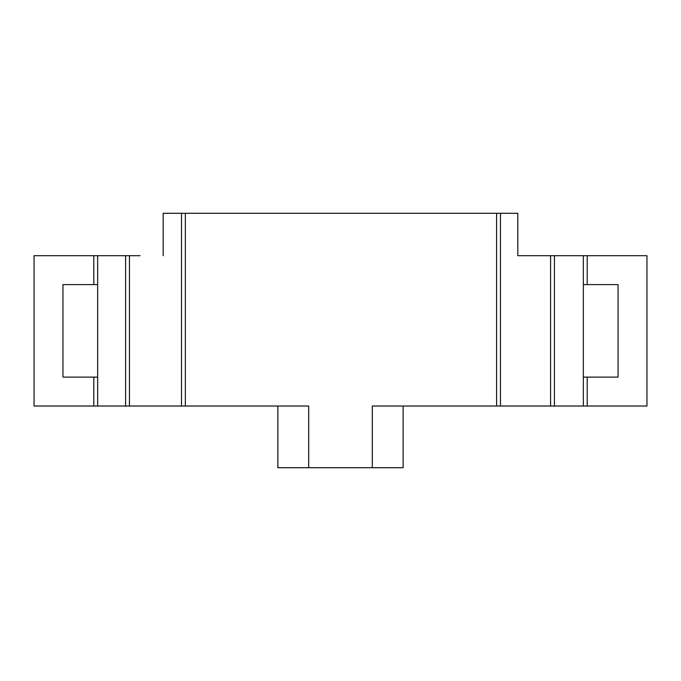 <?xml version="1.0" encoding="UTF-8"?>
<svg xmlns="http://www.w3.org/2000/svg" width="681" height="681" viewBox="0 0 681 681"><rect width="100%" height="100%" fill="white"/><g stroke="black" fill="none" stroke-linecap="round" stroke-linejoin="round"><path stroke-width="1.02" d="M540.944 255.698L517.815 255.698L550.58 255.698L550.58 406.029L583.345 406.029L583.345 255.698L550.58 255.698M583.345 255.698L646.95 255.698L646.95 406.029L583.345 406.029M93.799 377.121L93.799 406.029L34.05 406.029L34.05 255.698L93.799 255.698L93.799 284.607M125.602 255.698L125.602 406.029L129.458 406.029L129.458 255.698L93.799 255.698M129.458 255.698L140.056 255.698M517.815 255.698L517.815 213.298L500.467 213.298L500.467 406.029L550.58 406.029M554.436 255.698L554.436 406.029M587.201 255.698L587.201 284.607M587.201 377.121L587.201 406.029M97.655 255.698L97.655 406.029L93.799 406.029M97.655 406.029L125.602 406.029M129.458 406.029L181.495 406.029L181.495 213.298L500.467 213.298M163.185 255.698L163.185 213.298L181.495 213.298M181.495 406.029L308.697 406.029L308.697 467.702L372.303 467.702L372.303 406.029L500.467 406.029M583.345 284.607L618.042 284.607L618.042 377.121L583.345 377.121M97.655 377.121L62.958 377.121L62.958 284.607L97.655 284.607M496.619 213.298L496.619 406.029M185.351 213.298L185.351 406.029M403.135 406.029L403.135 467.702L372.303 467.702M308.697 467.702L277.865 467.702L277.865 406.029"/></g></svg>
